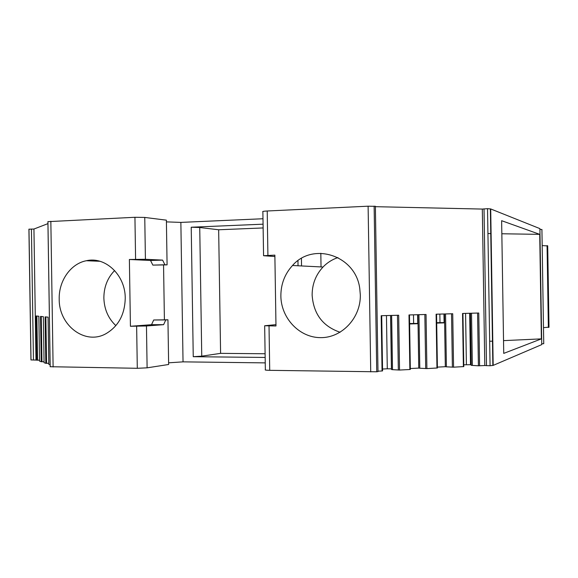 <?xml version="1.0" encoding="UTF-8"?>
<svg xmlns="http://www.w3.org/2000/svg" width="578" height="578" viewBox="0 0 578 578"><rect width="100%" height="100%" fill="white"/><g stroke="black" fill="none" stroke-linecap="round" stroke-linejoin="round"><path stroke-width="0.87" d="M470.413 313.254L471.236 365.339L478.411 365.802L484.798 365.527L482.319 209.07L487.529 208.672L490.072 365.751L487.529 208.672M484.798 365.527L490.014 365.758M436.556 314.194L437.409 367.976L426.896 368.598L426.044 314.483L408.993 314.952L409.86 369.501L399.535 370.05L392.513 369.667L391.653 315.429M463.78 366.625L462.935 313.464L463.802 366.582L453.571 367.182L452.726 313.746L436.108 314.201L436.954 368.063M479.588 365.809L478.757 313.023L462.545 313.471L463.383 366.662M375.389 206.686L482.319 209.07M377.983 371.192L382.058 370.975L381.184 315.718L398.675 315.241L399.535 370.05M39.535 360.202L30.945 359.913L28.914 229.206L33.943 229.032L47.938 223.628M47.931 221.656L134.934 217.285L144.76 217.436L166.385 220.16L167.085 264.869L164.896 264.782L162.613 260.114L145.418 259.291L144.76 217.436M166.413 221.88L180.863 222.4L262.99 218.744M263.568 255.584L262.874 211.758C262.159 211.447 263.604 211.194 267.217 210.992L368.114 206.194L375.382 206.353M487.586 208.672L490.7 208.947L539.903 228.621L541.745 344.604L493.179 365.39L490.7 208.947M539.91 229.329L541.926 229.582M409.477 314.938L410.337 369.407L409.86 369.501M426.896 368.598L419.794 368.229L418.949 314.678M453.571 367.182L446.397 366.828L445.559 313.941M381.704 315.704L382.571 370.881L382.058 370.975M50.185 366.712L137.297 368.294L147.108 367.832L168.639 364.494L167.945 319.786L165.756 319.93L163.617 324.663L146.458 325.978L130.426 326.274L151.53 324.692L153.705 319.988L167.945 319.786M130.426 326.274L129.378 259.493L150.526 260.468L152.852 265.107L167.085 264.869M163.552 264.962L164.405 319.8M168.617 362.818L183.038 361.857L180.863 222.4M301.427 258.424L301.543 265.945M298.031 265.772L297.952 260.7M274.89 256.516L263.568 255.714L274.868 255.129L275.981 325.97L264.666 325.761L275.959 324.648M264.666 325.884L265.353 369.725C264.652 370.05 266.104 370.252 269.716 370.332L376.74 371.784L374.132 206.115M376.74 371.784L377.983 371.517M382.506 369.031L387.289 368.786L386.451 315.574M387.289 368.786L391.422 368.843L390.576 315.465M392.513 369.667L391.508 369.53L390.656 315.458M409.585 323.962L418.046 323.694L418.754 368.099L410.293 368.54M418.046 323.694L417.908 314.707M418.754 368.099L419.794 368.229M436.672 323.102L444.627 322.849L445.291 364.718L445.32 366.705L437.365 367.124M444.627 322.849L444.489 313.97M445.32 366.705L446.397 366.828M469.683 313.276L470.492 364.711L463.751 364.797M466.395 364.66L465.586 313.392M470.492 364.711L471.229 364.79M472.349 365.462L471.518 313.225M490.072 365.751L493.179 365.39M541.731 343.91L543.739 343.599M35.973 359.928L33.943 229.032M50.134 364.783L48.805 364.321L48.082 317.156L45.098 316.86L45.821 363.309L44.065 362.695L43.357 316.686L40.518 316.404L41.226 361.727L39.55 361.149L38.863 316.238L36.154 315.971L36.84 360.224M41.226 361.727L41.956 361.749L41.255 316.477M44.051 361.705L41.956 361.749M45.821 363.309L46.58 363.331L45.857 316.932M48.79 363.28L46.58 363.331M129.378 259.493L145.418 259.291M151.53 324.692L163.617 324.663M150.526 260.468L162.613 260.114M153.705 319.988L165.756 319.93M152.852 265.107L164.896 264.782M418.046 323.413L409.585 323.543M436.665 322.683L444.619 322.589M543.486 327.654L548.999 327.141M542.186 245.585L547.706 245.932M417.742 323.405L417.605 314.714M413.624 323.413L413.487 314.829M439.988 322.582L439.851 314.1M444.099 322.567L443.962 313.984M503.734 353.396L501.632 220.695L539.722 234.357L541.376 338.874L503.734 353.396M487.984 233.548L491.09 233.591M501.834 233.765L539.722 234.357M489.689 341.273L492.788 341.128M503.532 340.63L541.376 338.874M183.038 361.857L265.251 362.883M280.865 296.001C281.06 318.167 299.39 337.689 320.646 337.639C341.901 337.928 360.845 317.886 360.325 294.903L359.762 288.516C355.636 255.368 312.987 241.662 292.519 265.497C284.744 274.008 280.865 284.174 280.865 296.001M59.209 299.072C58.783 325.371 85.082 345.478 105.875 333.737C118.367 326.433 124.819 314.577 125.238 298.161C125.39 275.106 105.362 256.206 86.382 260.729C70.711 263.626 58.681 280.843 59.209 299.072M114.632 270.533C107.486 277.895 103.896 287.071 103.867 298.067C104.257 309.266 108.259 318.456 115.875 325.631M337.935 257.564C332.227 259.479 327.249 262.636 323.008 267.029C315.754 274.868 312.134 284.239 312.134 295.141C313.507 314.006 322.835 326.382 340.117 332.271M263.069 224.177L191.224 227.226L193.247 356.698L265.165 357.442M191.224 227.226L199.735 227.508L218.657 229.769L263.135 227.949M193.247 356.698L201.751 356.156L220.594 353.36L265.107 353.758M220.594 353.36L218.657 229.769M201.751 356.156L199.735 227.508M486.51 365.715L484.024 208.831M424.852 314.511L425.704 368.598M451.541 313.775L452.386 367.182M477.58 313.059L478.411 365.802M397.469 315.27L398.336 370.043M50.192 366.77L47.931 221.598M53.111 366.994L50.842 221.28M147.108 367.832L146.458 325.978M137.297 368.294L136.639 326.259M269.716 370.332L269.023 325.985M370.729 371.892L368.114 206.194M31.01 360L28.979 229.119L31.017 360.007M33.459 360.036L31.422 229.004M37.556 360.246L36.869 316.043M135.592 259.305L134.934 217.285M267.91 255.339L267.217 210.992M548.45 327.444L547.156 245.636M548.999 327.271L547.706 245.802M409.448 314.938L410.308 369.458M436.527 314.194L437.38 368.02M381.668 315.711L382.535 370.924M50.163 366.727L47.909 221.641M377.99 371.654L375.382 206.209M492.846 365.477L490.368 208.868M543.739 343.737L541.926 229.444M39.55 361.149L38.849 316.238M44.065 362.695L43.35 316.686M48.805 364.321L48.075 317.156M321.036 266.928L320.819 253.265M548.363 327.466L547.063 245.621M99.929 261.278L86.382 260.729M323.008 267.029L292.519 265.497"/></g></svg>
